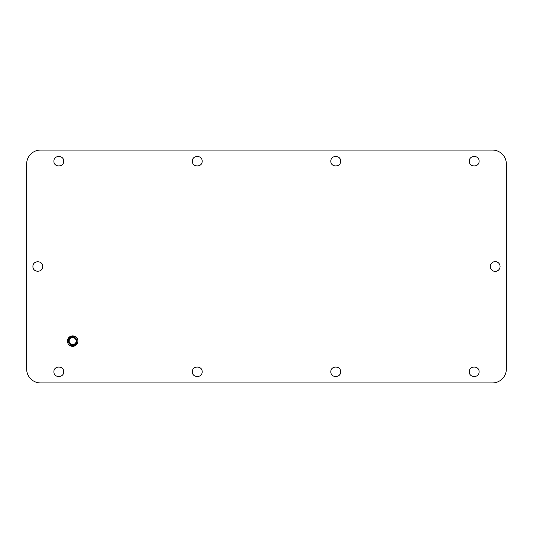 <?xml version="1.0" encoding="UTF-8"?>
<svg xmlns="http://www.w3.org/2000/svg" width="533" height="533" viewBox="0 0 533 533"><rect width="100%" height="100%" fill="white"/><g stroke="black" fill="none" stroke-linecap="round" stroke-linejoin="round"><path stroke-width="0.8" d="M490.313 266.5A4.884 4.884 0 0 0 495.197 271.384A4.884 4.884 0 0 0 500.074 266.5A4.884 4.884 0 0 0 495.197 261.616A4.884 4.884 0 0 0 490.313 266.5M492.405 150.059L40.595 150.059A13.945 13.945 0 0 0 26.65 164.004L26.65 368.996A13.945 13.945 0 0 0 40.595 382.941L492.405 382.941A13.945 13.945 0 0 0 506.35 368.996L506.35 164.004A13.945 13.945 0 0 0 492.405 150.059M69.856 345.511L74.94 345.817L77.871 341.646M75.479 336.696L70.396 336.396L67.464 340.56M479.087 371.781C479.387 378.077 469.027 378.077 469.326 371.781C469.027 365.485 479.387 365.485 479.087 371.781M479.087 161.219C479.387 167.515 469.027 167.515 469.326 161.219C469.027 154.923 479.387 154.923 479.087 161.219M340.614 371.781C340.92 378.077 330.553 378.077 330.853 371.781C330.553 365.485 340.92 365.485 340.614 371.781M340.614 161.219C340.92 167.515 330.553 167.515 330.853 161.219C330.553 154.923 340.92 154.923 340.614 161.219M202.147 371.781C202.447 378.077 192.08 378.077 192.386 371.781C192.08 365.485 202.447 365.485 202.147 371.781M202.147 161.219C202.447 167.515 192.08 167.515 192.386 161.219C192.08 154.923 202.447 154.923 202.147 161.219M63.674 161.219C63.973 167.515 53.613 167.515 53.913 161.219C53.613 154.923 63.973 154.923 63.674 161.219M63.674 371.781C63.973 378.077 53.613 378.077 53.913 371.781C53.613 365.485 63.973 365.485 63.674 371.781M42.687 266.5C42.986 272.796 32.626 272.796 32.926 266.5C32.626 260.204 42.986 260.204 42.687 266.5M68.484 341.107A4.184 4.184 0 0 1 72.668 336.923A4.184 4.184 0 0 1 76.852 341.107A4.184 4.184 0 0 1 72.668 345.291A4.184 4.184 0 0 1 68.484 341.107M69.183 341.107A3.484 3.484 0 0 1 72.668 337.616A3.484 3.484 0 0 1 76.152 341.107A3.484 3.484 0 0 1 72.668 344.591A3.484 3.484 0 0 1 69.183 341.107M67.438 341.107A5.23 5.23 0 0 1 72.668 335.877A5.23 5.23 0 0 1 77.898 341.107A5.23 5.23 0 0 1 72.668 346.337A5.23 5.23 0 0 1 67.438 341.107"/></g></svg>
